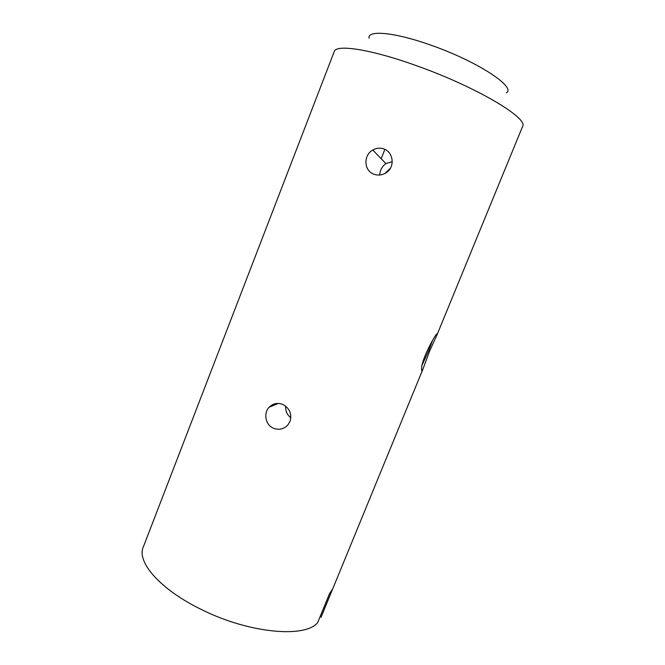 <?xml version="1.0" encoding="UTF-8"?>
<svg xmlns="http://www.w3.org/2000/svg" width="665" height="665" viewBox="0 0 665 665"><rect width="100%" height="100%" fill="white"/><g stroke="black" fill="none" stroke-linecap="round" stroke-linejoin="round"><path stroke-width="1" d="M383.888 148.968C380.048 147.622 376.332 147.971 372.733 150.024C363.206 155.228 363.788 170.805 373.913 174.188C378.194 175.693 382.309 175.203 386.232 172.701C395.176 167.231 393.597 152.177 383.888 148.968M436.971 334.944L522.557 126.533C529.057 118.486 476.431 86.94 416.78 65.818C370.746 49.16 335.908 44.023 334.229 51.587L143.258 547.104C136.441 561.892 160.29 589.689 201.67 609.639C249.325 633.454 305.235 638.225 317.662 622.606L329.616 593.479L332.625 589.082L422.99 369.009L429.715 350.846L437.096 334.645C438.493 328.419 420.596 360.023 421.652 369.133C421.527 371.494 421.967 371.444 422.99 369.009M273.431 428.227C279.026 430.305 283.872 429.183 287.962 424.844L289.998 421.435C292.085 413.938 289.699 408.285 282.825 404.486C277.538 402.466 272.949 403.406 269.059 407.304C263.29 413.306 265.485 424.985 273.431 428.227M332.392 589.606L321.062 617.195L320.073 616.721M369.058 38.188C367.313 29.825 394.578 32.178 430.97 45.195C477.254 61.288 516.331 87.09 506.456 92.859M392.267 161.628L385.9 163.565C382.101 166.383 380.039 170.19 379.715 175.003M384.744 173.582L390.422 168.212M422.441 364.387L428.734 350.53L432.732 339.94M285.726 406.232C285.368 411.086 287.072 414.894 290.854 417.653M381.178 158.702L384.86 149.384M436.115 335.027L437.096 334.645M275.185 403.705L274.712 404.91M278.228 403.422L269.059 407.304M385.9 163.565L372.733 150.024"/></g></svg>
